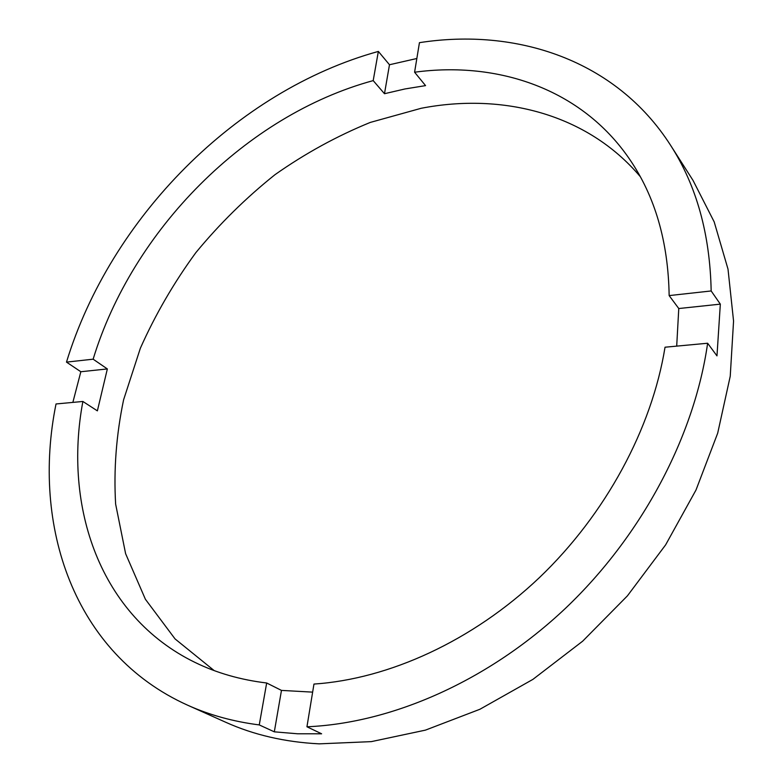 <?xml version="1.0" encoding="UTF-8"?>
<svg xmlns="http://www.w3.org/2000/svg" width="783" height="783" viewBox="0 0 783 783"><rect width="100%" height="100%" fill="white"/><g stroke="black" fill="none" stroke-linecap="round" stroke-linejoin="round"><path stroke-width="1.17" d="M312.642 692.133L281.469 690.4L266.67 682.991L259.261 724.921C233.412 721.613 209.56 715.055 187.705 705.229L225.719 722.259C253.829 734.914 284.973 742.108 319.151 743.85L371.318 741.628L425.443 730.128L479.901 709.271L532.92 679.37L582.669 641.179L627.418 595.853L665.619 544.88L695.999 490.021L717.688 433.185L730.236 376.251L733.563 321.05L728.014 269.156L714.204 221.922L693.004 180.364L670.571 145.266C615.83 59.782 516.369 27.562 419.443 42.664L414.589 72.222C497.753 60.908 581.27 88.753 629.287 158.763C654.97 196.024 668.251 241.634 669.152 295.592L678.773 308.531L676.698 346.125M187.705 705.229C73.299 653.707 31.389 525.197 56.024 403.969L82.881 401.464C63.139 506.973 99.823 615.976 194.987 662.408C216.617 672.979 240.508 679.85 266.67 682.991M82.881 401.464L97.376 410.86L107.349 368.94L93.138 359.182L66.486 362.118C110.511 217.938 236.153 90.671 378.355 51.424L373.197 80.61C246.038 115.238 132.474 229.889 93.138 359.182M373.197 80.61L384.482 93.715L404.997 88.949L425.56 85.621L414.589 72.222M640.2 176.547C587.064 113.78 502.735 92.521 421.225 108.269L370.31 122.412C336.993 135.988 305.223 153.409 275.009 174.668C245.999 197.825 219.612 223.811 195.848 252.635C173.826 282.761 155.337 314.619 140.372 348.21L123.597 399.81C116.275 434.888 113.623 469.643 115.63 504.086L125.613 553.689L145.403 599.279L175.049 638.908L214.17 670.591M281.469 690.4L274.314 731.831L297.589 733.779L321.617 733.798L306.946 726.781C392.117 723.189 488.788 680.818 565.678 608.127C642.334 535.2 694.492 435.837 707.626 343.238L716.974 355.883L720.331 304.137L678.773 308.531M416.84 58.5L389.484 64.744L384.482 93.715M720.331 304.137L711.17 290.953C710.005 234.058 696.479 185.502 670.571 145.266M711.17 290.953L669.152 295.592M306.946 726.781L313.963 684.068C388.916 679.047 472.609 640.983 539.379 577.639C605.925 514.059 651.936 428.232 665.031 347.212L707.626 343.238M274.314 731.831L259.261 724.921M107.349 368.94L80.835 371.739L72.858 402.403M80.835 371.739L66.486 362.118M378.355 51.424L389.484 64.744"/></g></svg>
